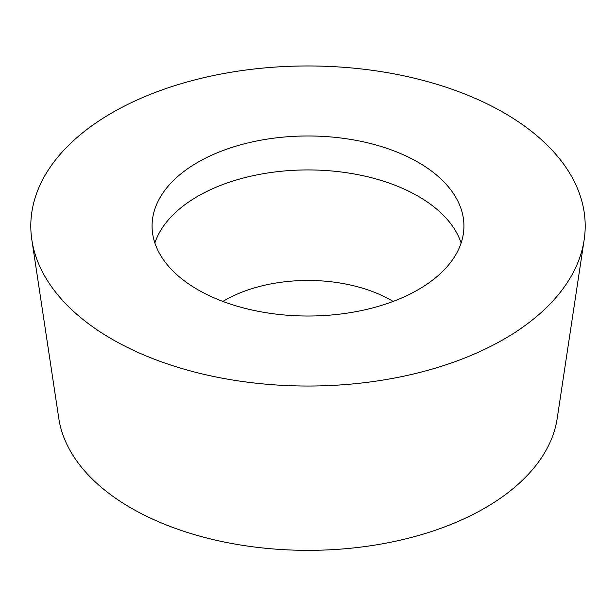<?xml version="1.0" encoding="UTF-8"?>
<svg xmlns="http://www.w3.org/2000/svg" width="616" height="616" viewBox="0 0 616 616"><rect width="100%" height="100%" fill="white"/><g stroke="black" fill="none" stroke-linecap="round" stroke-linejoin="round"><path stroke-width="0.92" d="M111.989 339.162A277.2 160.037 180 0 1 31.847 239.894A277.2 160.037 180 0 1 190.891 80.942A277.2 160.037 180 0 1 504.011 112.836A277.2 160.037 180 0 1 584.153 239.894A277.2 160.037 180 0 1 402.849 376.376A277.2 160.037 180 0 1 111.989 339.162A277.2 160.037 180 0 1 111.989 112.836A277.2 160.037 180 0 1 504.011 112.836A277.2 160.037 180 0 1 504.011 339.162A277.2 160.037 180 0 1 111.989 339.162M197.744 289.651A155.925 90.021 0 0 0 367.667 309.17A155.925 90.021 0 0 0 463.925 225.995A155.925 90.021 0 0 0 418.256 162.347A155.925 90.021 0 0 0 248.333 142.827A155.925 90.021 0 0 0 152.075 225.995A155.925 90.021 0 0 0 197.744 289.651M31.847 239.894L58.805 418.472A250.142 144.421 0 0 0 131.123 508.054A250.142 144.421 0 0 0 393.593 541.633A250.142 144.421 0 0 0 557.195 418.472L584.153 239.894M154.87 242.974A155.925 90.021 180 0 1 262.239 173.889A155.925 90.021 180 0 1 418.256 196.296A155.925 90.021 180 0 1 461.13 242.974M393.093 301.432A117.81 68.014 0 0 0 391.306 300.377A117.81 68.014 0 0 0 222.907 301.432"/></g></svg>
